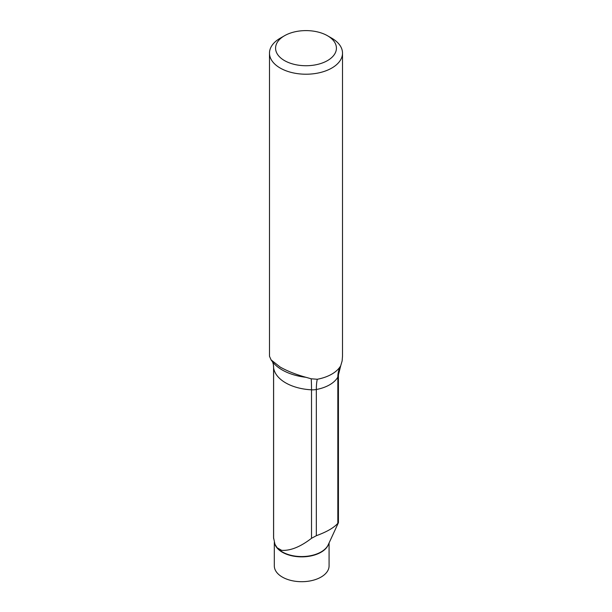 <?xml version="1.0" encoding="UTF-8"?>
<svg xmlns="http://www.w3.org/2000/svg" width="612" height="612" viewBox="0 0 612 612"><rect width="100%" height="100%" fill="white"/><g stroke="black" fill="none" stroke-linecap="round" stroke-linejoin="round"><path stroke-width="0.92" d="M331.819 38.227L327.512 35.748L331.819 38.227A36.513 21.083 180 0 1 342.513 53.137A36.513 21.083 180 0 1 319.969 72.614A36.513 21.083 180 0 1 280.181 68.039A36.513 21.083 180 0 1 269.487 53.137A36.513 21.083 180 0 1 280.181 38.227L284.488 35.748A30.424 17.564 0 0 0 284.488 60.588A30.424 17.564 0 0 0 327.512 60.588A30.424 17.564 0 0 0 327.512 35.748A30.424 17.564 0 0 0 284.488 35.748M269.487 53.137L269.487 356.245L271.078 359.887L280.181 367.07C287.594 371.193 296.177 374.598 305.931 377.298L311.187 378.79L317.276 379.264A36.513 21.083 180 0 0 340.731 365.716L342.139 360.919L342.513 356.176M317.276 379.264A36.513 9.203 79.4 0 0 316.335 389.507A33.469 19.324 180 0 0 337.832 377.091A36.513 28.359 29.3 0 1 340.731 365.716L338.428 374.919A12.171 7.03 180 0 1 337.832 377.091L337.832 523.291L338.382 522.778L337.832 523.291C334.037 527.705 326.869 531.843 316.335 535.707L311.516 538.292C300.492 546.814 290.547 550.838 281.681 550.364L277.129 547.786L274.956 544.298L273.572 537.696L273.572 367.33A12.171 7.03 180 0 0 273.618 367.942A36.513 29.697 171.4 0 0 273.342 364.316L272.547 361.807M329.08 542.943L329.08 565.893A27.387 15.813 180 0 1 312.174 580.497A27.387 15.813 180 0 1 282.331 577.07A27.387 15.813 180 0 1 274.314 565.893L274.314 542.408M328.613 543.953A27.387 15.813 180 0 1 309.794 556.155A27.387 15.813 180 0 1 282.331 552.231A27.387 15.813 180 0 1 274.62 543.402M277.129 547.786A27.456 15.851 -0 0 0 282.285 551.917A27.456 15.851 -0 0 0 308.823 556.017A27.456 15.851 -0 0 0 328.231 544.787L338.375 522.793M316.335 535.707L316.335 389.507A12.171 7.03 180 0 1 311.516 389.821A36.513 2.593 92.9 0 0 311.187 378.79M311.516 538.292L311.516 389.821A41.685 24.067 180 0 1 285.666 382.86A41.685 24.067 180 0 1 273.618 367.942L273.618 538.552M271.062 359.902L272.623 361.922A46.573 26.89 -0 0 0 282.209 369.954A46.573 26.89 -0 0 0 305.931 377.298M342.513 356.245L342.513 53.137M273.342 364.316L273.572 367.33M338.428 374.919L338.428 522.648"/></g></svg>
